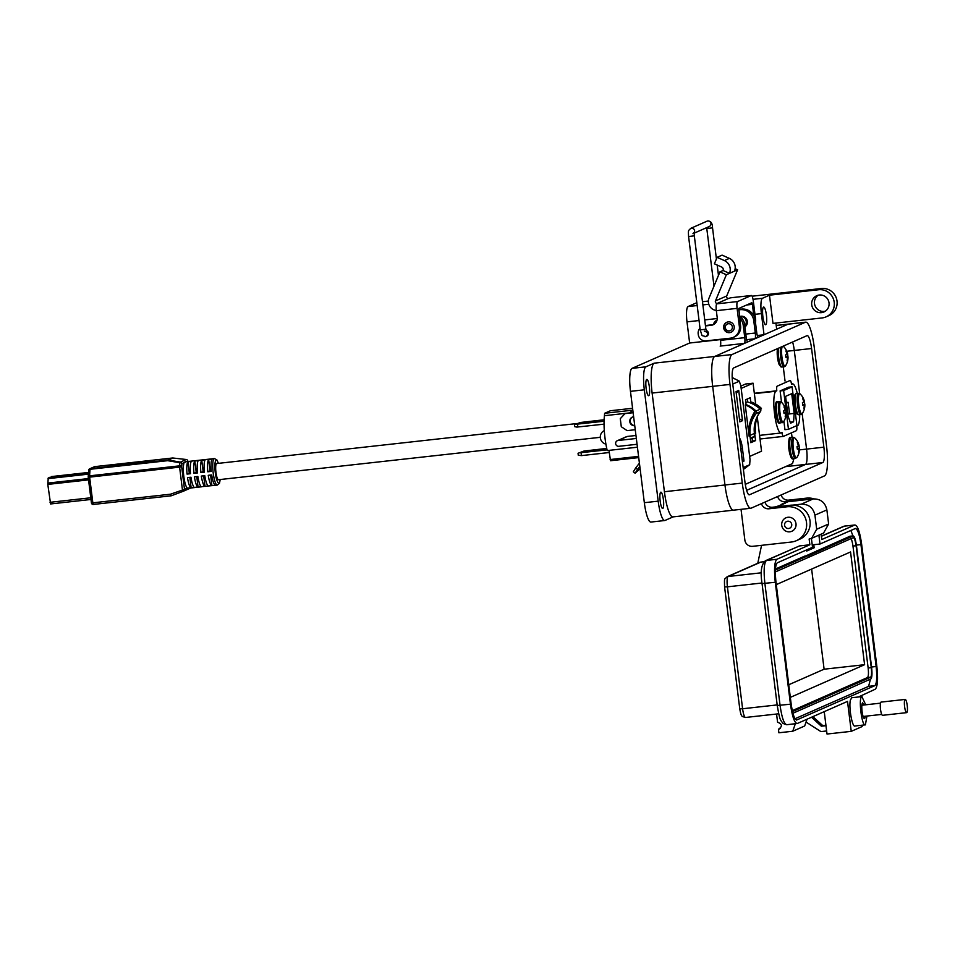 <?xml version="1.0" encoding="UTF-8"?>
<svg xmlns="http://www.w3.org/2000/svg" width="955" height="955" viewBox="0 0 955 955"><rect width="100%" height="100%" fill="white"/><g stroke="black" fill="none" stroke-linecap="round" stroke-linejoin="round"><path stroke-width="1.43" d="M745.282 484.352L792.495 463.593L793.951 458.639M792.053 437.366L791.48 432.842M785.034 381.021L783.279 366.947M211.926 485.653A13.346 2.746 -96.3 0 1 208.25 475.315L211.712 474.921A13.346 2.746 83.7 0 0 215.376 485.271L211.926 485.653L210.601 475.053M205.003 486.417A13.346 2.746 -96.3 0 1 201.326 476.079L204.788 475.697A13.346 2.746 83.7 0 0 208.465 486.035L205.003 486.417L203.678 475.817M198.079 487.181A13.346 2.746 -96.3 0 1 194.414 476.843L197.864 476.461A13.346 2.746 83.7 0 0 201.541 486.799L198.079 487.181L196.766 476.581M191.155 487.957A13.346 2.746 -96.3 0 1 187.49 477.619L190.952 477.225A13.346 2.746 83.7 0 0 194.617 487.575L191.155 487.957L189.842 477.357M183.563 491.133L190.415 488.112A1.779 1.743 -113.7 0 0 190.499 488.089L183.479 491.168A1.779 1.743 -113.7 0 0 184.494 489.354L170.479 494.201L171.458 495.717L183.396 491.204A1.779 1.779 0 0 0 183.479 491.168A1.779 1.743 -113.7 0 1 183.396 491.204L182.417 489.7L179.6 467.138L181.677 466.792L181.904 463.664L184.124 462.686A13.346 2.746 83.7 0 0 183.79 476.247A13.346 2.746 83.7 0 0 187.287 488.124L184.494 489.354L181.677 466.792A1.779 1.146 -176.1 0 0 179.552 465.849L89.579 475.841L89.639 477.13L179.6 467.138L179.767 462.721A1.779 0.728 -80.4 0 1 180.376 462.101A1.779 1.743 66.3 0 1 181.904 463.664A1.779 1.146 -176.1 0 0 179.767 462.721L167.674 460.68L167.853 460.047L90.224 468.666L90.033 469.299L167.674 460.68A1.779 0.728 99.6 0 1 168.283 460.059L172.903 458.006L186.249 459.51L180.376 462.101L168.283 460.059A1.779 1.743 -113.7 0 0 167.853 460.047L172.533 458.006M218.42 463.354L216.845 459.833L214.362 458.567A13.346 2.746 -96.3 0 0 213.204 472.988A13.346 2.746 -96.3 0 0 217.298 485.08L187.287 488.124M128.531 464.237L119.196 465.276M126.836 463.45L147.428 461.516L132.136 463.832M184.124 462.686L185.545 462.053M186.44 461.659L187.777 461.074A1.779 1.743 -113.7 0 0 186.249 459.51M187.049 474.098A13.346 2.746 -96.3 0 1 187.896 461.766L191.358 461.384A13.346 2.746 83.7 0 0 190.511 473.704L187.049 474.098L189.305 473.095L187.896 461.766M193.972 473.322A13.346 2.746 -96.3 0 1 194.82 460.99L198.282 460.608A13.346 2.746 83.7 0 0 197.434 472.94L193.972 473.322L196.229 472.331L194.82 460.99M200.896 472.558A13.346 2.746 -96.3 0 1 201.744 460.226L205.194 459.844A13.346 2.746 83.7 0 0 204.346 472.176L200.896 472.558L203.152 471.567L201.744 460.226M207.808 471.782A13.346 2.746 -96.3 0 1 208.656 459.462L212.117 459.08A13.346 2.746 83.7 0 0 211.27 471.4L207.808 471.782L210.076 470.791L208.656 459.462M187.92 461.504L187.777 461.074A1.779 1.313 -19.5 0 0 187.717 460.68L187.717 460.68A1.779 1.313 -19.5 0 0 187.502 460.322M190.439 472.976L189.305 473.095M197.363 472.2L196.229 472.331M204.286 471.436L203.152 471.567M211.21 470.672L210.076 470.791M150.472 460.644L111.055 465.192L108.56 466.315L110.708 466.207L146.963 462.184L150.138 461.659L152.633 460.537L150.472 460.644L150.568 461.361L147.452 461.707M116.224 465.169L110.374 466.243M128.507 464.046L132.112 463.653M116.271 465.598L118.886 464.846M119.614 464.608L116.2 465.025M126.382 463.855L119.602 464.536M122.622 464.273L126.108 463.688M126.824 463.378L122.598 464.082M797.27 393.448A21.141 4.357 83.7 0 0 792.554 383.862L791.528 384.316A4.524 0.931 83.7 0 0 790.167 380.448A4.524 0.931 83.7 0 0 790.107 380.472L777.155 386.166A4.524 0.931 83.7 0 0 776.797 390.798L775.77 391.252A21.141 4.357 83.7 0 0 774.541 413.802A21.141 4.357 83.7 0 0 780.975 432.997L782.002 432.543A4.524 0.931 83.7 0 0 783.351 436.411A4.524 0.931 83.7 0 0 783.41 436.387L796.363 430.693A4.524 0.931 -96.3 0 0 796.733 426.061L797.759 425.608A21.141 4.357 83.7 0 0 799.729 414.649M775.77 391.252L754.366 393.627M788.46 387.217L792.089 386.823L783.637 390.535L788.46 429.296L784.95 429.69L783.9 421.298M781.536 402.294L780.116 390.893L788.579 387.205M759.559 435.373L780.975 432.997M754.319 393.293L776.797 390.798M791.48 383.982L792.554 383.862M216.773 463.557A8.129 1.671 83.7 0 0 216.666 463.545A8.129 1.671 83.7 0 0 216.558 463.581A8.129 1.671 83.7 0 0 215.925 472.08A8.129 1.671 83.7 0 0 218.456 479.72A8.129 1.671 83.7 0 0 218.564 479.685M783.637 390.535L780.116 390.929M790.561 423.172L793.581 421.835L794.166 413.408L791.707 393.675L785.595 396.361L788.054 416.094L790.561 423.172M792.089 386.823L796.924 425.572L788.46 429.296M793.581 421.835L790.227 422.217M787.803 414.112L794.166 413.408M787.744 413.611L789.439 412.858L788.126 402.294L786.431 403.034M786.359 402.485L788.126 402.294M88.481 472.988L51.558 476.557M88.481 473L49.863 477.285L48.239 478.001L47.798 484.4L50.591 503.954L91 499.465L50.591 503.954M804.48 401.745A15.471 0.692 168 0 1 804.504 401.769A15.471 0.692 168 0 1 804.504 401.804A15.447 5.133 172.5 0 0 804.361 401.494A15.447 13.788 -173.6 0 0 804.098 400.658A15.471 15.328 -124.6 0 0 803.251 398.486A5.109 1.05 83.7 0 0 802.964 398.426A5.109 1.05 83.7 0 0 802.713 398.724A15.471 14.779 71.2 0 1 803.537 400.897A15.447 13.979 132.6 0 1 803.668 401.804A15.447 6.375 162.5 0 1 803.453 402.27A15.471 0.692 168 0 1 802.451 402.568A5.109 1.05 83.7 0 0 802.582 403.929A5.109 1.05 83.7 0 0 802.785 405.242A15.471 1.253 -2.2 0 0 803.788 405.039A15.447 4.572 2.8 0 1 804.098 405.314A15.447 13.227 25.2 0 1 804.194 406.173A15.471 14.779 71.2 0 1 803.931 408.477A5.109 1.05 83.7 0 0 804.098 408.549A5.109 1.05 83.7 0 0 804.217 408.537A5.109 1.05 83.7 0 0 804.468 408.239A15.471 15.328 -124.6 0 0 804.755 405.935A15.447 14.528 -25.1 0 0 804.802 405.015A15.447 6.924 -6.7 0 0 804.838 404.574A15.471 1.253 -2.2 0 0 804.85 404.538A15.471 1.253 -2.2 0 0 804.731 404.383A5.109 1.05 83.7 0 0 804.42 401.816M804.504 401.769A15.471 15.471 0 0 0 800.171 393.961A10.147 2.089 83.7 0 0 799.502 393.747A10.147 2.089 83.7 0 0 798.75 404.681A10.147 2.089 83.7 0 0 801.997 413.837A10.147 2.089 83.7 0 0 802.343 413.515L802.343 413.515A15.471 15.471 0 0 0 804.85 404.538L802.678 404.622M802.749 405.051L804.802 405.015M803.489 400.742L804.098 400.658M803.644 401.625L804.361 401.494M803.585 401.983L804.504 401.804M802.654 404.478L804.731 404.383M785.75 409.982A15.471 0.692 168 0 1 785.774 410.017A15.471 0.692 168 0 1 785.774 410.041A15.447 5.133 172.5 0 0 785.631 409.743A15.447 13.788 -173.6 0 0 785.368 408.895A15.471 15.328 -124.6 0 0 784.521 406.723A5.109 1.05 83.7 0 0 784.234 406.663A5.109 1.05 83.7 0 0 783.983 406.961A15.471 14.779 71.2 0 1 784.807 409.146A15.447 13.979 132.6 0 1 784.938 410.041A15.447 6.375 162.5 0 1 784.712 410.507A15.471 0.692 168 0 1 783.721 410.817A5.109 1.05 83.7 0 0 783.852 412.166A5.109 1.05 83.7 0 0 784.055 413.479A15.471 1.253 -2.2 0 0 785.058 413.276A15.447 4.572 2.8 0 1 785.368 413.563A15.447 13.227 25.2 0 1 785.464 414.422A15.471 14.779 71.2 0 1 785.201 416.714A5.109 1.05 83.7 0 0 785.368 416.798A5.109 1.05 83.7 0 0 785.488 416.774A5.109 1.05 83.7 0 0 785.738 416.476A15.471 15.328 -124.6 0 0 786.025 414.172A15.447 14.528 -25.1 0 0 786.072 413.252A15.447 6.924 -6.7 0 0 786.108 412.811A15.471 1.253 -2.2 0 0 786.12 412.775A15.471 1.253 -2.2 0 0 786.001 412.632A5.109 1.05 83.7 0 0 785.678 410.065M785.774 410.017A15.471 15.471 0 0 0 781.441 402.198A10.147 2.089 83.7 0 0 780.772 401.995A10.147 2.089 83.7 0 0 780.02 412.918A10.147 2.089 83.7 0 0 783.267 422.086A10.147 2.089 83.7 0 0 783.613 421.764L783.613 421.764A15.471 15.471 0 0 0 786.12 412.775M784.019 413.3L786.072 413.252M784.759 408.979L785.368 408.895M784.915 409.874L785.631 409.743M784.855 410.232L785.774 410.041M783.924 412.715L786.001 412.632M783.948 412.858L786.108 412.811M756.527 412.178A1.779 1.743 -113.7 0 0 755.966 411.068L760.252 409.182A1.779 1.743 66.3 0 1 760.443 411.605L756.169 413.491A1.779 1.743 -113.7 0 0 756.527 412.178M597.997 450.127L591.778 450.867L597.997 450.127M594.44 421.585L588.22 422.313L594.44 421.585M637.427 447.215L607.225 450.569A27.468 5.658 -96.3 0 1 605.016 438.13A27.468 5.658 -96.3 0 1 604.443 415.7L604.622 413.288L610.412 410.745L632.58 408.274M629.954 412.87L604.443 415.7M638.728 457.6L610.52 460.728L608.968 450.366M745.246 404.956A29.319 28.626 66.3 0 1 755.035 411.247A37.054 36.183 -113.7 0 0 749.15 436.351L745.246 404.956L746.082 404.586A29.319 28.626 66.3 0 1 755.871 410.865A37.054 36.183 -113.7 0 0 749.997 435.981L750.833 442.69L755.56 440.613L754.725 433.904A37.054 36.183 66.3 0 1 754.987 422.874M760.634 409.695A37.054 36.183 66.3 0 1 761.445 408.418A29.319 28.626 -113.7 0 0 751.657 402.127L750.809 402.509L750.224 397.722L745.497 399.799L746.082 404.586M741.164 388.422L753.065 383.194L755.668 404.049M757.267 416.893L761.529 451.19L749.639 456.43M632.819 410.161L604.622 413.288M750.343 438.739L753.304 437.45A1.874 1.838 66.3 0 0 754.08 436.507A6.47 6.315 66.3 0 0 754.438 433.439L750.153 435.325A6.47 6.315 66.3 0 1 750.129 437.068M750.141 435.205A29.235 28.543 66.3 0 1 756.169 413.491M760.252 409.182A32.016 31.264 -113.7 0 0 747.383 401.888L745.831 402.568M754.414 433.331A29.235 28.543 66.3 0 1 760.443 411.605M753.065 383.194L745.592 384.017L740.877 386.095M610.114 459.546L638.573 456.383M752.11 437.963L752.492 440.959L750.714 441.735M747.264 399.023L747.634 401.96M755.56 440.613L752.492 440.959M760.311 409.241A37.054 36.183 66.3 0 1 760.598 408.788A29.319 28.626 -113.7 0 0 750.809 402.509M755.035 411.247L755.871 410.865M761.445 408.418L760.598 408.788M754.725 433.904L755.572 433.534A37.054 36.183 66.3 0 1 757.59 415.962M609.23 452.527L581.44 455.607L578.276 455.225L578.038 453.291L583.983 451.046L606.747 448.432M580.043 452.777L607.07 449.865M583.983 451.046L578.038 453.291M581.082 452.742L581.44 455.607M604.049 424.151L576.844 427.088L574.719 426.682L574.48 424.748L580.425 422.492L604.121 419.77M576.486 424.223L604.073 421.251M580.425 422.492L574.48 424.748M577.524 424.199L577.882 427.064M605.9 444.099A7.186 7.019 66.3 0 1 604.3 430.598M633.631 416.738A4.524 4.417 -113.7 0 0 629.787 421.704A4.524 4.417 -113.7 0 0 634.753 425.691M634.729 425.524A4.524 4.417 66.3 0 1 632.592 416.989M742.429 461.778L744.005 461.086L742.465 448.683A12.331 2.543 83.7 0 0 739.457 437.951M732.748 384.089L739.277 381.224L740.805 385.534L750.033 459.582L749.675 464.727L743.157 467.592M749.735 464.691L743.384 469.43L749.735 464.691M732.187 377.607L739.504 381.236L732.175 377.5M736.042 391.61L739.815 421.859L742.489 420.678L738.728 390.428L736.042 391.61M742.202 459.976L744.005 461.086M742.489 420.678L739.433 418.803M736.245 393.233L738.728 390.428M637.069 444.278L618.864 446.307A2.937 2.865 -113.7 0 1 617.324 440.709L626.516 436.662A2.937 2.865 66.3 0 1 627.328 436.447L618.148 440.482L636.34 438.464M635.97 435.48L627.328 436.447M618.148 440.482A2.937 2.865 -113.7 0 0 617.324 440.709M633.117 412.572L625 413.611L633.129 412.715M635.254 429.714L627.113 430.621L621.287 426.73L620.284 418.672L625 413.611M632.819 410.22L632.222 410.435L632.843 410.364M629.906 412.918L632.222 410.435M640.101 468.702L635.087 473.202L639.814 466.327M639.42 463.163L635.696 467.974L637.451 469.382M635.696 467.974L633.332 471.794L635.087 473.202M716.31 310.447A8.893 8.679 66.3 0 1 709.028 298.067L719.939 271.865L726.361 274.73L715.462 300.921A1.779 1.731 -113.7 0 0 717.289 303.392L716.811 303.857A6.327 1.301 83.7 0 0 716.346 310.673L717.193 317.502A7.115 6.948 -113.7 0 1 711.153 325.309L705.53 325.93M730.706 297.793A6.327 1.301 83.7 0 0 730.623 297.793A6.327 1.301 83.7 0 0 730.539 297.817L728.534 298.449A1.779 1.731 66.3 0 1 726.707 295.978L737.606 269.776L735.147 268.689M723.651 327.851A5.42 5.3 66.3 0 1 726.743 322.301A5.42 5.3 66.3 0 1 734.204 326.682A5.42 5.3 66.3 0 1 731.112 332.233A5.42 5.3 66.3 0 1 723.651 327.851M706.151 330.514A3.02 2.949 66.3 0 1 706.067 336.399M719.939 271.865L723.054 270.492A2.614 2.555 66.3 0 0 721.682 267.054L714.4 263.819L717.11 257.337L722.099 255.14L729.381 258.375L724.379 260.572L717.11 257.337M729.381 258.375A9.729 9.502 -113.7 0 1 734.479 271.148L737.606 269.776M726.361 274.73L729.489 273.357L723.054 270.492M746.667 304.979L752.397 304.347L751.848 302.711L738.8 308.441L740.603 325.918A10.672 10.421 -113.7 0 1 734.514 336.829L733.273 337.378A10.672 10.421 -113.7 0 0 739.349 326.467L740.603 325.918M734.479 271.148L729.489 273.357A9.729 9.502 -113.7 0 0 724.379 260.572M755.489 322.623A10.672 10.421 -113.7 0 0 755.584 319.316L753.328 301.231A6.327 1.301 83.7 0 0 751.382 295.489A6.327 1.301 83.7 0 0 751.299 295.513L737.57 301.553A6.327 1.301 83.7 0 0 737.093 308.37L739.349 326.467M752.397 304.347L753.817 315.759M713.743 324.473A7.115 6.948 66.3 0 1 712.394 324.76L705.482 325.524M700.003 328.21A7.115 6.948 -113.7 0 0 698.189 333.892L698.272 334.596A7.115 6.948 -113.7 0 0 706.079 340.875L730.288 338.189A10.672 10.421 -113.7 0 0 733.273 337.378M707.309 335.85A3.02 2.949 66.3 0 1 706.7 335.897M746.333 325.524A5.42 5.3 66.3 0 1 746.094 325.631L744.816 326.204M717.038 320.104A7.115 6.948 -113.7 0 0 713.349 324.581M744.769 325.81A5.42 5.3 -113.7 0 0 740.304 316.594A5.42 5.3 -113.7 0 0 740.256 316.594M744.793 325.965A5.42 5.3 -113.7 0 0 740.161 316.511M731.244 332.173A5.42 5.3 66.3 0 1 723.914 327.732A5.42 5.3 66.3 0 1 726.874 322.241M732.354 326.908A3.617 3.534 66.3 0 1 729.286 330.884A3.617 3.534 66.3 0 1 725.323 327.696A3.617 3.534 66.3 0 1 728.39 323.721A3.617 3.534 66.3 0 1 732.354 326.908M787.982 517.264A7.354 7.174 66.3 0 1 791.85 531.267A7.354 7.174 66.3 0 1 781.739 525.334A7.354 7.174 66.3 0 1 787.982 517.264M791.731 524.462A3.677 3.593 66.3 0 1 788.615 528.497A3.677 3.593 66.3 0 1 784.58 525.262A3.677 3.593 66.3 0 1 787.708 521.227A3.677 3.593 66.3 0 1 791.731 524.462M811.583 348.515L823.879 447.179A14.23 2.937 -96.3 0 1 822.828 462.507L749.496 494.762A14.23 2.937 -96.3 0 1 749.317 494.821A14.23 2.937 -96.3 0 1 744.936 481.905L732.652 383.242A14.23 2.937 -96.3 0 1 733.703 367.914L807.023 335.659A14.23 2.937 -96.3 0 1 807.214 335.611A14.23 2.937 -96.3 0 1 811.583 348.515L794.285 350.437L799.657 393.579L794.285 350.437L786.777 351.273M729.978 384.423L742.274 483.087A27.755 5.718 83.7 0 0 750.809 508.251A27.755 5.718 83.7 0 0 751.167 508.156L824.487 475.9A27.755 5.718 83.7 0 0 826.541 445.997L814.257 347.345A27.755 5.718 83.7 0 0 805.722 322.169A27.755 5.718 83.7 0 0 805.351 322.265L732.031 354.532A27.755 5.718 83.7 0 0 729.978 384.423L712.681 386.345L724.964 484.997A27.755 5.718 83.7 0 0 733.512 510.173A27.755 5.718 -96.3 0 1 724.964 484.997L664.417 491.73L652.122 393.066A27.755 5.718 -96.3 0 1 654.175 363.175L645.89 366.815A21.344 4.405 83.7 0 0 644.315 389.807L658.186 501.16L644.339 502.7A21.344 4.405 83.7 0 0 650.904 522.063L664.752 520.523A21.344 4.405 -96.3 0 1 658.186 501.16M823.879 447.179L806.581 449.101L802.176 413.754L806.581 449.101A14.23 2.937 -96.3 0 1 805.519 464.428L746.619 490.345L805.519 464.428L822.828 462.507M792.602 341.997A14.23 2.937 -96.3 0 1 794.285 350.437A14.23 2.937 -96.3 0 0 792.602 341.997M776.212 325.44L788.412 324.091A27.755 5.718 83.7 0 0 788.054 324.187L714.734 356.442A27.755 5.718 83.7 0 0 712.681 386.345L724.964 484.997L742.274 483.087M660.168 501.029A8.189 1.683 -96.3 0 1 660.872 492.183A8.189 1.683 -96.3 0 1 663.391 499.608A8.189 1.683 -96.3 0 1 662.686 508.454A8.189 1.683 -96.3 0 1 660.168 501.029M646.117 388.279A8.189 1.683 -96.3 0 1 646.833 379.433A8.189 1.683 -96.3 0 1 649.352 386.859A8.189 1.683 -96.3 0 1 648.636 395.692A8.189 1.683 -96.3 0 1 646.117 388.279M762.89 316.678A8.893 1.838 -96.3 0 1 763.666 307.056A8.893 1.838 -96.3 0 1 766.411 315.126A8.893 1.838 -96.3 0 1 765.635 324.748A8.893 1.838 -96.3 0 1 762.89 316.678M740.018 316.403A5.873 5.73 66.3 0 1 744.912 326.92M811.714 304.788A8.893 8.691 66.3 0 1 816.788 295.692A8.893 8.691 66.3 0 1 829.024 302.878A8.893 8.691 66.3 0 1 823.95 311.975A8.893 8.691 66.3 0 1 811.714 304.788M818.244 295.202A8.893 8.691 -113.7 0 0 825.299 311.235M673.144 516.882L665.026 520.451A21.344 4.405 -96.3 0 1 664.752 520.523M733.87 510.077A27.755 5.718 -96.3 0 1 733.512 510.173L672.953 516.894A27.755 5.718 -96.3 0 1 664.417 491.73M805.722 322.169L788.412 324.091A27.755 5.718 83.7 0 0 788.054 324.187L776.678 329.189L775.914 323.065M769.479 295.191L818.614 289.735L821.419 288.506A14.23 13.895 66.3 0 1 828.904 315.627L826.099 316.857A14.23 13.895 -113.7 0 1 822.124 317.931L772.989 323.387L769.479 295.191L762.46 298.282A14.23 2.937 83.7 0 0 761.398 313.61L764.036 334.751L758.413 337.222A5.336 1.098 -96.3 0 1 758.354 337.246A5.336 1.098 -96.3 0 1 756.706 332.412L755.166 320.068L753.77 320.689L755.298 333.02A5.336 1.098 -96.3 0 1 754.904 338.774L747.884 341.866A5.336 1.098 -96.3 0 1 747.813 341.878A5.336 1.098 -96.3 0 1 746.165 337.043L744.637 324.712L743.229 325.321L744.769 337.664A5.336 1.098 -96.3 0 1 744.375 343.406L714.734 356.442A27.755 5.718 83.7 0 0 712.681 386.345L652.122 393.066M741.032 509.337L744.852 540.041A7.115 6.948 -113.7 0 0 752.647 546.32L791.409 542.022A17.787 17.369 -113.7 0 0 805.996 519.89A17.787 17.369 -113.7 0 0 787.015 506.783L769.026 508.776A7.115 6.948 66.3 0 1 761.457 503.631M796.375 540.685L799.884 539.133A17.787 17.369 -113.7 0 0 790.525 505.231L772.535 507.236A7.115 6.948 66.3 0 1 764.967 502.079M806.653 499.644A17.787 17.369 -113.7 0 0 803.167 499.68L785.177 501.673A7.115 6.948 66.3 0 1 777.609 496.516M813.875 498.856A17.787 17.369 -113.7 0 0 806.677 498.128L788.687 500.122A7.115 6.948 66.3 0 1 781.118 494.977M696.828 302.687L688.066 306.543A14.23 2.937 83.7 0 0 687.003 321.871L689.641 343.012L632.055 368.355A21.344 4.405 83.7 0 0 630.467 391.347L644.339 502.7M764.036 334.751L757.315 335.503M720.452 339.598L689.641 343.012M720.416 339.276L720.548 340.35A5.336 1.098 -96.3 0 1 720.154 346.092L744.375 343.406M743.229 325.321A12.451 12.164 -113.7 0 0 739.6 317.908M739.349 315.89A12.451 12.164 66.3 0 1 744.637 324.712M753.77 320.689A12.451 12.164 -113.7 0 0 738.621 309.969M738.609 309.79A12.451 12.164 66.3 0 1 755.166 320.068M821.419 288.506L752.098 296.205M708.359 301.052L702.522 301.708M826.099 316.857A14.23 13.895 -113.7 0 0 818.614 289.735M799.419 449.889L806.581 449.101A14.23 2.937 -96.3 0 1 805.519 464.428L785.547 466.649M761.553 545.329L757.781 563.271M854.856 726.015L865.397 724.821C861.888 727.28 858.151 697.353 861.888 696.637L865.696 704.802M855.023 725.967C852.326 727.997 848.601 707.357 850.368 700.146L851.729 697.735M864.179 704.969L862.652 702.796C861.756 703.692 861.553 706.569 862.067 711.415C862.759 716.19 863.607 718.602 864.633 718.649L865.433 716.226M779.447 728.987L778.456 729.262C782.623 726.409 782.336 724.057 777.585 722.207L776.558 714.03M811.499 717.241L821.324 726.194L825.98 725.681M806.044 722.064L820.93 731.602L826.636 730.969M824.237 711.642L827.018 734.037L851.239 731.351L862.126 726.564L861.959 725.227M858.45 696.983L875.258 689.2C877.633 686.74 878.158 679.077 876.833 666.196L861.649 544.278C859.798 531.649 857.506 525.214 854.797 524.999L821.789 539.515L821.121 534.167M825.92 725.227L822.721 725.573L812.908 716.62M724.654 586.919L727.412 586.836A9.61 1.982 -96.3 0 1 728.116 576.498A3.557 3.474 66.3 0 0 727.125 576.76L760.132 562.232L764.107 561.636M795.336 723.759L792.734 731.244L778.898 732.783L778.456 729.262L780.319 728.438M792.734 731.244L804.671 725.991L807.035 719.211M811.619 538.345L823.556 533.093L828.63 523.997L816.692 529.249L811.619 538.345L809.136 539.014L809.852 544.768L776.845 559.296C774.469 561.755 773.944 569.419 775.269 582.287L790.454 704.205C792.304 716.847 794.584 723.269 797.294 723.496L847.515 701.4L851.239 731.351M777.31 705.435L777.239 705.494C780.116 722.087 780.462 719.449 782.957 723.436L786.634 724.726L797.294 723.496M844.698 526.074L854.797 524.999L844.423 526.145A21.344 4.405 -96.3 0 1 844.698 526.074L843.432 526.42A3.557 3.474 66.3 0 1 844.423 526.145L821.384 536.28M818.901 535.146L819.999 544.028L855.441 528.461M855.238 528.521C857.495 528.7 859.404 534.06 860.944 544.589L876.129 666.506C877.239 677.25 876.797 683.637 874.816 685.666L796.589 720.034M796.375 720.022L796.852 719.975C794.596 719.784 792.698 714.424 791.146 703.895L775.961 581.977C774.863 571.245 775.305 564.859 777.286 562.817L812.526 547.311L811.416 538.441M788.126 501.697L782.479 503.763L788.126 501.697L813.23 498.916C820.679 498.832 825.227 502.485 826.875 509.898L828.63 523.997M809.852 544.768L799.478 545.926L766.459 560.442C764.06 562.829 763.534 570.493 764.883 583.445L780.068 705.363C781.918 718.088 784.198 724.523 786.92 724.642M810.58 548.17L814.149 547.776L806.677 551.059L806.533 549.949M870.483 679.124L868.584 686.359L795.014 718.733M850.857 530.443L852.946 535.898M819.999 544.028L813.767 544.72L814.149 547.776M866.949 716.059L865.397 724.821M779.901 505.505L785.583 503.022L779.96 505.493L782.479 503.763M785.583 503.022L784.962 503.094M779.96 505.493L775.269 506.926M816.692 529.249L814.937 515.151C813.254 507.785 808.706 504.121 801.293 504.168L792.578 505.135M776.845 559.296L766.459 560.442A3.557 3.474 -113.7 0 0 765.468 560.716L799.478 545.926M775.448 569.013L804.946 556.037L808.085 555.929L853.137 535.874L850.177 536.221M805.698 555.953L850.034 536.221M825.144 699.072L792.913 713.242M849.89 536.256L853.006 535.91C854.367 535.982 855.501 539.193 856.432 545.556L871.617 667.473C872.285 673.943 872.022 677.775 870.817 678.969L825.908 698.976M816.883 550.784L819.999 550.438M816.907 551.023L820.023 550.677M775.388 570.063L808.061 555.691M775.341 571.938L853.328 537.641M853.221 537.677C854.355 537.761 855.298 540.435 856.074 545.711L871.258 667.629C871.82 673 871.593 676.188 870.602 677.202L792.65 711.511M850.105 538.023C851.239 538.071 852.194 540.757 852.958 546.057L868.143 667.975C868.716 673.371 868.489 676.558 867.486 677.549L792.28 710.639M776.296 584.615L850.547 551.954L864.597 664.704L790.334 697.377M864.597 664.704L824.105 669.204L788.77 684.747M811.631 569.073L824.105 669.204M882.647 715.295A6.649 1.373 -96.3 0 1 882.563 715.319A6.649 1.373 -96.3 0 1 880.486 709.076A6.649 1.373 -96.3 0 1 881.011 702.116A6.649 1.373 -96.3 0 1 881.095 702.092A6.649 1.373 -96.3 0 1 881.19 702.104M906.737 712.621A6.649 1.373 -96.3 0 1 906.641 712.645A6.649 1.373 -96.3 0 1 904.576 706.402A6.649 1.373 -96.3 0 1 905.089 699.442A6.649 1.373 -96.3 0 1 905.173 699.418A6.649 1.373 -96.3 0 1 907.25 705.673A6.649 1.373 -96.3 0 1 906.737 712.621M799.072 445.687A15.471 0.692 168 0 1 799.096 445.722A15.447 5.133 172.5 0 0 798.953 445.448A15.447 13.788 -173.6 0 0 798.678 444.612A15.471 15.328 -124.6 0 0 797.843 442.44A5.109 1.05 83.7 0 0 797.556 442.368A5.109 1.05 83.7 0 0 797.306 442.666A15.471 14.779 71.2 0 1 798.129 444.851A15.447 13.979 132.6 0 1 798.249 445.758A15.447 6.375 162.5 0 1 798.034 446.212A15.471 0.692 168 0 1 797.043 446.522A5.109 1.05 83.7 0 0 797.174 447.871A5.109 1.05 83.7 0 0 797.377 449.184A15.471 1.253 -2.2 0 0 798.38 448.981A15.447 4.572 2.8 0 1 798.69 449.268A15.447 13.227 25.2 0 1 798.786 450.127A15.471 14.779 71.2 0 1 798.523 452.419A5.109 1.05 83.7 0 0 798.678 452.503A5.109 1.05 83.7 0 0 798.81 452.479A5.109 1.05 83.7 0 0 799.049 452.181A15.471 15.328 -124.6 0 0 799.335 449.877A15.447 14.528 -25.1 0 0 799.395 448.957A15.447 6.924 -6.7 0 0 799.431 448.516A15.471 1.253 -2.2 0 0 799.442 448.48A15.471 1.253 -2.2 0 0 799.323 448.337A5.109 1.05 83.7 0 0 799.001 445.77M798.177 445.937L799.084 445.746A15.471 0.692 168 0 1 799.084 445.746A15.471 15.471 0 0 0 794.751 437.903A10.147 2.089 83.7 0 0 794.083 437.7A10.147 2.089 83.7 0 0 793.33 448.623A10.147 2.089 83.7 0 0 796.589 457.791A10.147 2.089 83.7 0 0 796.924 457.469L796.924 457.469A15.471 15.471 0 0 0 799.442 448.48L797.27 448.564M797.341 449.005L798.38 448.981M798.082 444.684L798.678 444.612M798.237 445.579L798.953 445.448M797.246 448.42L799.323 448.337M798.416 449.005L799.395 448.957M787.66 354.078A15.471 0.692 168 0 1 787.684 354.102A15.447 5.133 172.5 0 0 787.541 353.827A15.447 13.788 -173.6 0 0 787.266 352.992A15.471 15.328 -124.6 0 0 786.431 350.819A5.109 1.05 83.7 0 0 786.144 350.76A5.109 1.05 83.7 0 0 785.893 351.058A15.471 14.779 71.2 0 1 786.717 353.231A15.447 13.979 132.6 0 1 786.848 354.138A15.447 6.375 162.5 0 1 786.622 354.603A15.471 0.692 168 0 1 785.631 354.902A5.109 1.05 83.7 0 0 785.762 356.263A5.109 1.05 83.7 0 0 785.965 357.576A15.471 1.253 -2.2 0 0 786.968 357.373A15.447 4.572 2.8 0 1 787.278 357.659A15.447 13.227 25.2 0 1 787.374 358.507A15.471 14.779 71.2 0 1 787.111 360.811A5.109 1.05 83.7 0 0 787.266 360.883A5.109 1.05 83.7 0 0 787.398 360.871A5.109 1.05 83.7 0 0 787.636 360.572A15.471 15.328 -124.6 0 0 787.923 358.268A15.447 14.528 -25.1 0 0 787.982 357.349A15.447 6.924 -6.7 0 0 788.018 356.907A15.471 1.253 -2.2 0 0 788.03 356.872A15.471 1.253 -2.2 0 0 787.911 356.716A5.109 1.05 83.7 0 0 787.589 354.15M782.252 346.558A10.147 2.089 83.7 0 0 782.085 358.173A10.147 2.089 83.7 0 0 785.177 366.171A10.147 2.089 83.7 0 0 785.523 365.849L785.523 365.849A15.471 15.471 0 0 0 788.03 356.872M783.351 346.295A10.147 2.089 83.7 0 0 783.172 346.152L783.351 346.295A15.471 15.471 0 0 1 787.684 354.102A15.471 0.692 168 0 1 787.672 354.138L786.765 354.329M785.929 357.385L786.968 357.373M786.669 353.075L787.266 352.992M786.825 353.959L787.541 353.827M785.834 356.812L787.911 356.716M785.858 356.955L788.018 356.907M787.004 357.397L787.982 357.349M220.139 479.529A11.567 2.388 -96.3 0 1 217.931 482.49A11.567 2.388 -96.3 0 1 215.281 472.641A11.567 2.388 -96.3 0 1 215.424 461.253A11.567 2.388 -96.3 0 1 218.349 463.366M92.838 502.831L89.639 477.13L88.254 477.166A1.779 1.146 -176.1 0 1 88.218 476.855A1.779 1.779 0 0 0 88.218 477.19L91.417 502.891L92.838 502.831L93.387 504.443L171.005 495.824L170.479 494.201L92.838 502.831M171.029 495.824A1.779 1.779 0 0 0 171.458 495.717L171.458 495.717A1.779 1.743 -113.7 0 1 171.052 495.812L93.387 504.443A1.779 1.779 0 0 1 91.417 502.891L88.266 477.214M171.458 495.717L183.384 491.216M91.465 502.915A1.779 1.743 -113.7 0 0 93.363 504.443M88.731 470.051A1.779 1.743 66.3 0 1 89.722 468.81A1.779 1.779 0 0 0 88.66 470.314A1.779 1.146 -176.1 0 1 90.033 469.299L89.579 475.841A1.779 1.146 -176.1 0 0 88.218 476.855L88.66 470.314A1.779 1.146 -176.1 0 0 88.708 470.624M188.004 461.492L187.717 460.68A1.779 1.779 0 0 0 186.237 459.498L172.903 458.006A1.779 1.779 0 0 0 172.509 458.006L94.867 466.625A1.779 1.743 -113.7 0 0 94.342 466.768L89.722 468.81A1.779 1.743 66.3 0 1 90.224 468.666L94.843 466.637L172.485 458.018A1.779 1.743 -113.7 0 1 172.915 458.018M111.138 465.909L111.055 465.192M114.218 464.667L114.314 465.383M783.351 436.411L760.013 439.002L783.291 436.399M90.785 497.782L50.03 502.306M88.517 472.45L51.51 476.569L88.517 472.45M88.552 479.876L47.798 484.4M88.397 478.574L47.75 483.099M88.397 474.158L48.06 478.634M88.445 473.537L48.239 478.001M794.047 402.497L794.572 395.203L795.873 393.687L798.44 393.317A10.672 2.197 83.7 0 0 798.308 393.353A10.672 2.197 83.7 0 0 797.509 404.848A10.672 2.197 83.7 0 0 800.803 414.53A10.672 2.197 83.7 0 0 800.935 414.494M796.446 393.532A10.672 2.197 83.7 0 0 796.303 393.567A10.672 2.197 83.7 0 0 795.515 405.075A10.672 2.197 83.7 0 0 798.798 414.757A10.672 2.197 83.7 0 0 798.941 414.709M795.002 395.263A9.132 1.886 83.7 0 0 794.13 403.153M794.608 407.021A9.132 1.886 83.7 0 0 797.258 413.36M777.716 401.78A10.672 2.197 83.7 0 0 777.573 401.816A10.672 2.197 83.7 0 0 776.785 413.312A10.672 2.197 83.7 0 0 780.068 422.993C778.361 424.354 776.833 420.976 775.508 412.858C775.209 404.454 775.758 400.814 777.143 401.924L779.71 401.554A10.672 2.197 83.7 0 0 779.567 401.589A10.672 2.197 83.7 0 0 778.779 413.085A10.672 2.197 83.7 0 0 782.061 422.767A10.672 2.197 83.7 0 0 782.205 422.731M783.613 421.764L780.068 422.993A10.672 2.197 83.7 0 0 780.211 422.958M776.272 403.499A9.132 1.886 83.7 0 0 775.591 413.348A9.132 1.886 83.7 0 0 778.528 421.597M749.15 436.351L749.997 435.981M754.438 433.439L750.153 435.325M754.08 436.507L750.272 438.178M740.829 448.957L742.465 448.683M728.534 298.449L717.289 303.392M715.462 300.921L726.707 295.978M730.539 297.817L751.299 295.513M716.811 303.857L737.57 301.553M716.346 310.673L737.093 308.37M712.394 324.76L711.153 325.309M716.417 258.972L712.537 227.839L706.867 228.508M712.537 227.839C712.478 223.327 710.926 221.035 707.882 220.963L706.975 221.202A2.889 2.817 66.3 0 1 710.854 223.112A2.889 2.817 66.3 0 1 709.302 226.49L694.178 233.139M706.975 221.202L690.644 228.388A2.889 2.817 66.3 0 1 694.225 232.566M688.651 236.518L694.321 235.849L705.876 329.177M700.278 329.869L705.948 329.2L706.593 332.077L704.241 331.051M704.981 336.769A2.889 2.817 -113.7 0 0 706.473 331.767M732.031 354.532L654.175 363.175M805.351 322.265L776.212 325.5M644.315 389.807L630.467 391.347M645.89 366.815L632.055 368.355M754.904 338.774L746.655 339.694M744.769 337.664L720.548 340.35M755.298 333.02L745.807 334.083M761.398 313.61L754.963 314.326M717.241 318.516L704.79 319.901M699.048 320.534L687.003 321.871M762.46 298.282L753.029 299.333M708.789 304.239L702.916 304.896M697.174 305.528L688.066 306.543M785.177 501.673L788.687 500.122M769.026 508.776L772.535 507.236M787.015 506.783L790.525 505.231M803.167 499.68L806.677 498.128M761.398 572.797L728.116 576.498L761.123 561.97M739.839 708.837L742.596 708.753L727.412 586.836L761.983 583.004M745.676 717.432A9.61 1.982 -96.3 0 1 745.545 717.468A9.61 1.982 -96.3 0 1 742.596 708.753L777.167 704.921M821.324 726.194L822.721 725.573M790.454 704.205L777.239 705.494L762.054 583.577L775.269 582.287M874.816 685.666L868.584 686.359M876.129 666.506L871.557 667.02M860.944 544.589L856.372 545.102M776.57 506.783L779.352 505.565M762.126 583.517L762.054 583.577C760.192 571.854 761.338 564.238 765.468 560.716M801.293 504.168L813.23 498.916M814.937 515.151L826.875 509.898M870.602 677.202L867.486 677.549M871.258 667.629L868.143 667.975M856.074 545.711L852.958 546.057M791.038 437.486A10.672 2.197 83.7 0 0 790.895 437.521A10.672 2.197 83.7 0 0 790.107 449.017A10.672 2.197 83.7 0 0 793.39 458.698C791.683 460.059 790.155 456.681 788.818 448.564C788.532 440.16 789.081 436.519 790.465 437.629L793.032 437.259A10.672 2.197 83.7 0 0 792.889 437.295A10.672 2.197 83.7 0 0 792.101 448.79A10.672 2.197 83.7 0 0 795.384 458.472A10.672 2.197 83.7 0 0 795.527 458.436M796.924 457.469L793.39 458.698A10.672 2.197 83.7 0 0 793.533 458.663M789.594 439.205A9.132 1.886 83.7 0 0 788.914 449.053A9.132 1.886 83.7 0 0 791.85 457.302M780.665 347.25A10.672 2.197 83.7 0 0 780.689 357.182A10.672 2.197 83.7 0 0 783.971 366.863A10.672 2.197 83.7 0 0 784.115 366.827M778.54 348.193A10.672 2.197 83.7 0 0 778.695 357.409A10.672 2.197 83.7 0 0 781.978 367.09A10.672 2.197 83.7 0 0 782.121 367.042M777.561 348.623A9.132 1.886 83.7 0 0 777.764 359.223A9.132 1.886 83.7 0 0 780.438 365.693M217.298 485.08L219.447 483.302L220.211 479.517M147.428 461.516L147.5 462.125M214.362 458.567L184.888 461.838M600.289 437.318L218.456 479.72M577.309 423.507L216.666 463.545M794.691 407.69L797.162 414.183L800.803 414.53L802.343 413.515M798.44 393.317L800.171 393.961M779.71 401.554L781.441 402.198M751.382 295.489L730.623 297.793M713.994 286.154L706.676 227.636M690.644 228.388C688.34 231.17 688.185 229.296 688.591 236.565L700.218 329.917L702.032 335.599L705.781 336.554M718.47 275.398L717.181 265.048M692.972 233.665L694.261 232.363L694.321 235.849M733.512 510.173L750.809 508.251M727.125 576.76C724.356 579.971 724.32 576.677 724.582 586.967L739.767 708.885C741.378 717.79 741.88 716.154 745.545 717.468L778.707 713.791M821.372 536.125L843.432 526.42M851.693 697.735L862.067 696.577M863.105 716.477L881.74 714.412M882.563 715.319L906.641 712.645M861.852 705.232L880.486 703.155M881.095 702.092L905.173 699.418M793.032 437.259L794.751 437.903M777.43 348.682L777.418 356.955L778.934 364.106L780.999 366.935L783.971 366.863L785.523 365.849"/></g></svg>
